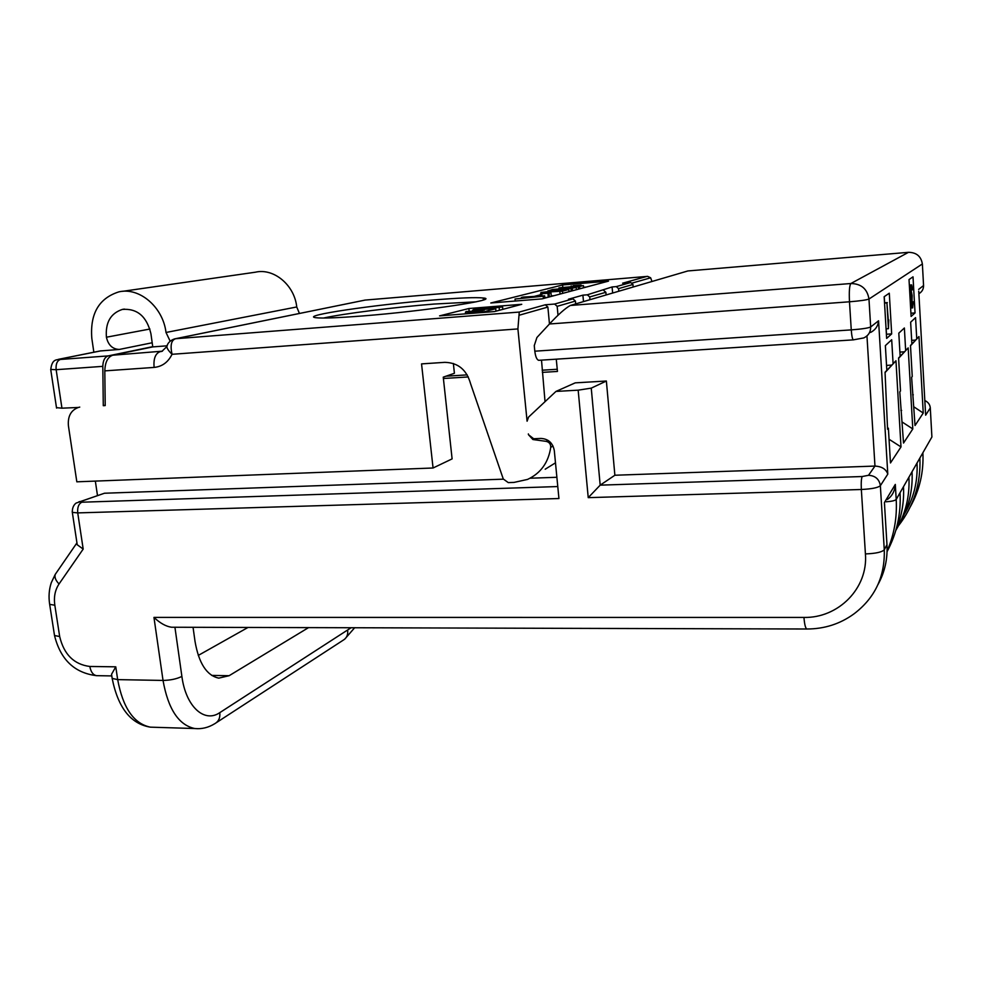<?xml version="1.0" encoding="UTF-8"?>
<svg xmlns="http://www.w3.org/2000/svg" width="981" height="981" viewBox="0 0 981 981"><rect width="100%" height="100%" fill="white"/><g stroke="black" fill="none" stroke-linecap="round" stroke-linejoin="round"><path stroke-width="1.47" d="M886.922 302.896L888.59 323.963L888.761 319.818L888.455 328.672L886.922 302.896L884.543 303.068M910.797 288.046L911.643 284.895L912.661 289.677L911.729 287.359L911.055 289.886L912.146 295.649L911.987 304.392L912.686 305.324L913.286 301.792L912.673 307.875L911.705 305.14L910.797 288.046L909.51 288.144M887.388 499.464C892.195 496.043 894.831 491.027 895.31 484.418L896.205 499.464L931.901 436.986L930.295 407.924L925.635 415.184L918.743 291.161M889.289 293.196L884.163 296.716L886.64 338.408L891.68 333.896L889.289 293.196M913.017 276.826L909.019 279.573L911.104 316.446L915.04 312.914L913.017 276.826M891.692 339.745L885.365 345.619L886.836 370.352L885.046 372.228L887.572 429.261L888.381 428.182L890.466 462.958L900.999 446.919L895.96 360.75L893.102 363.743L891.692 339.745M904.372 327.997L898.804 333.16L900.153 356.336L898.584 357.991L900.497 390.99L899.785 391.86L903.526 443.056L912.796 428.942L908.173 347.899L905.659 350.548L904.372 327.997M915.555 317.636L910.638 322.197L911.876 344.012L910.491 345.471L912.244 376.52L911.619 377.293L915.028 425.533L923.244 413.038L918.964 336.544L916.745 338.886L915.555 317.636M891.68 333.896L886.481 334.239L886.162 328.831M884.617 302.798L884.249 296.667M915.04 312.914L910.92 313.209M887.327 302.602L884.531 302.81M888.455 328.672L886.076 328.831M910.895 286.955L909.448 287.065M910.773 289.591L909.595 289.677M910.797 291.099L909.681 291.185M910.908 293.049L909.792 293.135M911.079 294.962L909.89 295.048M911.263 296.336L909.976 296.434M911.582 297.108L910.012 297.218M911.447 298.727L910.11 298.825M911.435 300.272L910.196 300.37M911.484 302.271L910.307 302.356M911.545 303.239L910.368 303.325M911.705 305.14L910.466 305.226M912.023 306.906L910.576 307.016M912.281 307.703L910.613 307.826M912.673 307.875L910.626 308.022M913.286 301.792L911.741 301.903M913.041 302.001L911.754 302.099M913.017 303.534L911.876 303.62M912.919 304.625L912.06 304.686M912.011 287.654L911.386 287.703M912.146 288.058L911.239 288.12M912.305 288.954L911.104 289.039M912.404 289.873L911.055 289.984M911.643 284.895L909.326 285.066M911.226 285.189L909.35 285.336M911.055 285.827L909.387 285.962M893.102 363.743L891.888 365.079L886.542 365.398M886.836 370.352L891.888 365.079M895.96 360.75L885.058 372.596M888.381 428.182L887.511 428.059M900.999 446.919L889.044 439.255M900.153 356.336L904.507 351.799L899.908 352.081M905.659 350.548L904.507 351.799M908.173 347.899L898.596 358.31M901.637 410.426L900.865 410.34M912.796 428.942L902.312 422.124M911.876 344.012L915.653 340.076L911.668 340.333M916.745 338.886L915.653 340.076M918.964 336.544L910.503 345.753M913.286 394.816L912.612 394.754M923.244 413.038L913.973 406.919M870.601 332.449C875.408 329.91 878.069 326.023 878.571 320.787L870.674 326.967L868.97 299.033C867.302 288.904 861.269 283.73 850.87 283.521C849.46 285.348 848.994 291.431 849.485 301.792C860.055 300.922 866.554 300.002 868.97 299.033L922.373 263.963M539.133 360.285L538.667 360.321C536.766 359.659 535.491 356.618 534.817 351.198L534.265 345.606L536.914 337.501L549.47 323.988C558.25 314.533 565.179 308.353 570.268 305.483L687.951 270.928M542.358 372.375L557.453 371.443L556.276 359.169M557.245 369.261L542.162 370.205M467.201 374.877L445.963 376.214M468.317 376.949L443.4 378.494M166.917 345.827L152.766 346.906L112.778 355.208C107.751 356.937 105.102 362.161 104.808 370.879L105.212 405.57L103.287 405.693L105.212 405.19M103.287 405.693L102.809 366.354L56.15 369.69L61.95 408.182L78.357 407.458C70.902 410.254 67.591 416.422 68.437 425.962L76.825 481.818L433.062 467.998L421.548 363.89L444.822 362.345C458.053 362.688 466.625 369.763 470.549 383.608L503.278 478.998L508.256 482.603L514.032 482.407L527.52 479.427C540.703 473.296 548.44 462.591 550.733 447.299C550.77 444.099 549.262 442.124 546.233 441.364L532.916 439.537L528.44 434.669L533.676 438.752L540.923 438.433C548.354 438.863 552.806 442.921 554.302 450.586L558.937 498.532L77.732 512.904L83.189 549.078L77.229 544.762L76.923 542.763M152.729 346.661L108.143 355.907C104.783 357.072 103.005 360.554 102.809 366.354M170.13 341.118L166.01 332.473C163.054 307.114 139.363 286.906 118.799 291.884C98.897 298.273 89.909 313.761 91.822 338.371L93.845 352.216M97.462 495.368L95.341 481.107M122.576 291.332L255.379 272.203C273.809 267.825 294.533 285.128 296.74 306.967L299.426 313.442M152.766 346.906L150.915 333.675C146.709 316.385 137.205 308.304 122.404 309.407C110.632 313.282 105.298 322.553 106.414 337.219C108.217 345.079 112.521 349.162 119.314 349.444L100.037 350.977L58.934 359.23M433.062 467.998L452.106 458.887L443.253 377.145L454.411 373.283L453.369 363.473M651.96 281.461L650.648 277.795L647.632 276.372L365.668 300.039M925.524 413.062L925.635 415.184M908.614 252.313L908.467 252.325C916.512 252.436 921.147 256.36 922.385 264.122L923.562 285.557L918.645 289.407M866.959 335.919L874.966 466.073C881.833 466.466 886.113 469.151 887.793 474.117L880.362 485.693C879.283 479.182 875.334 475.711 868.516 475.295L862.189 476.533L600.188 485.154L588.232 497.649L578.165 390.168L555.957 391.431L528.575 417.084L527.091 421.205L517.907 328.929L172.043 354.3C170.069 345.312 171.283 340.125 175.66 338.715L174.557 338.899C167.322 341.462 166.905 346.44 166.868 346.575C166.893 348.341 168.622 350.916 172.043 354.3M61.95 408.182L56.481 407.655M556.889 477.281L530.059 478.225M503.351 479.169L104.477 493.235L80.81 501.401C79.4 501.953 79.743 502.223 81.84 502.211L557.784 486.551M72.214 511.653L72.324 512.376C72.005 504.712 77.192 502.407 76.408 502.983L104.477 493.235M868.516 475.295L874.966 466.073L614.879 475.245L606.368 381.02L575.209 382.86L555.957 391.431M111.981 677.16L112.165 678.398L117.683 679.625L115.77 666.822L111.552 674.278L111.785 675.811M193.049 627.3L195.023 641.402C198.824 663.315 206.746 675.553 218.775 678.129L229.137 675.701L308.537 627.619M917.027 463.007C917.909 481.536 913.667 498.63 904.274 514.277M900.117 522.419C908.97 506.834 912.943 489.936 912.048 471.726M908.921 477.183C909.865 496.423 905.5 514.167 895.812 530.402M884.617 505.902L884.408 502.579L895.31 484.418M900.055 492.72C901.134 513.811 896.806 533.456 887.069 551.641M898.375 525.877C913.777 506.122 920.951 483.498 919.884 458.004M895.972 529.838C901.784 516.19 904.286 501.818 903.476 486.723M172.852 627.239L171.516 627.239C165.887 626.418 160.038 623.143 153.956 617.405L163.03 680.434C168.119 709.042 178.677 725.069 194.692 728.527L198.236 728.699M578.165 390.168L591.249 388.133L600.188 485.154L614.879 475.245M591.249 388.133L606.368 381.02M528.44 434.669L528.354 433.909M545.031 401.658L541.512 360.137M175.096 338.788L365.153 300.076L175.66 338.715L519.256 312.068L517.907 328.929M853.519 339.855L853.298 339.867C852.379 339.083 851.704 335.76 851.263 329.886L849.485 301.792L549.47 323.988L547.876 307.065L545.326 304.784L554.608 304.049L572.941 298.862L575.43 301.069L575.688 303.889M545.191 469.212L555.479 462.836M573.014 285.704L581.144 285.079L573.014 285.704M571.935 287.654L566.172 287.899L569.409 286.979L558.925 287.85L583.413 285.643L571.96 287.887M569.336 287.531L579.943 286.109L569.336 287.531M559.378 289.836L548.857 290.768L552.438 289.505L576.227 287.531L559.378 289.836L559.464 290.732M572.193 288.046L561.929 289.542L572.193 288.046M554.792 290.217L562.039 288.88L554.449 289.505L551.236 290.425L554.792 290.217M562.432 291.161L540.923 292.436L568.845 289.481L562.432 291.161L562.64 293.38M541.745 293.76L550.979 292.939L541.745 293.76L541.966 295.992M543.167 296.225L515.013 299.033L523.314 298.028L527.079 297.059L522.603 297.108L544.627 295.833L543.167 296.225L543.388 298.518M541.757 296.201L525.644 297.807L541.757 296.201M618.79 291.222L618.557 288.635L616.276 286.611L630.722 282.528L622.592 283.202L646.786 276.446M616.276 286.611L612.095 286.955L612.635 293.025M589.973 299.683L589.716 296.949L587.3 294.803L612.095 286.955M587.3 294.803L582.898 295.158L583.499 301.596M572.941 298.862L568.428 299.23L582.898 295.158M562.579 284.968L490.794 302.994L542.052 298.874L608.514 281.13L562.579 284.968L562.8 287.359M468.881 308.512L439.574 315.87L494.522 311.566L521.745 304.306L468.881 308.512L469.139 310.916M362.357 315.968C425.3 311.1 501.622 299.426 483.204 297.979C475.895 297.206 459.316 297.881 433.467 299.978C375.551 304.576 299.769 315.649 315.661 317.685C321.805 318.482 337.366 317.905 362.357 315.968M540.629 294.754L534.118 296.446M586.356 287.041L583.56 287.274M476.043 301.829L433.909 304.061C394.35 307.237 343.424 313.626 323.546 318.04M554.007 295.686L551.261 295.906M548.391 297.182L544.798 297.684M571.212 285.9L571.285 286.648M581.144 285.079L581.218 285.827M578.3 286.906L578.508 289.137M579.612 286.648L579.808 288.794M583.413 285.643L583.609 287.776M558.925 287.85L559.023 288.954M572.413 286.734L572.475 287.445M558.532 289.971L558.618 290.805M559.562 289.886L559.636 290.719M561.095 289.849L561.169 290.584M562.469 289.763L562.53 290.474M570.979 288.819L571.187 291.099M572.315 288.561L572.512 290.744M576.227 287.531L576.423 289.689M548.011 290.719L548.109 291.664M548.857 290.768L548.931 291.59M550.378 290.732L550.451 291.467M551.739 290.646L551.8 291.357M554.29 290.437L554.351 291.149M555.982 290.266L556.055 291.014M565.081 288.635L565.142 289.358M554.449 289.505L554.523 290.241M559.832 291.369L560.09 294.055M568.845 289.481L569.041 291.664M540.923 292.436L541.046 293.711M540.543 293.785L540.764 296.054M547.864 292.816L548.281 297.145M549.053 293.16L549.409 296.912M550.979 292.939L551.31 296.397M515.013 299.033L515.209 301.032M544.627 295.833L544.847 298.126M521.475 297.39L521.561 298.199M483.4 309.334L502.566 306.894L473.541 309.64L472.548 310.327L473.946 310.45L484.356 310.021L480.825 310.94L466.159 311.492L465.435 312.216L483.351 311.946L495.724 308.696L483.4 309.334M476.68 312.964L476.57 311.897M481.009 312.632L480.923 311.713M476.067 311.173L476.006 310.56M502.812 309.358L502.566 306.894M499.415 310.266L499.17 307.789M488.244 309.076L488.17 308.365M485.043 309.248L484.982 308.61M495.981 311.185L495.724 308.696M558.017 315.306L557.171 306.33L554.608 304.049M603.523 290.217L605.866 292.289L606.111 294.95M630.722 282.528L632.941 284.478L633.162 286.992M167.408 344.907L166.868 346.575L161.914 351.357L159.977 351.701C155.354 353.565 153.392 358.801 154.091 367.421C162.147 366.612 168.131 362.247 172.043 354.288M198.272 655.418L248.009 627.448M931.864 436.3L931.901 436.986M588.232 497.649L861.343 489.494C871.717 488.979 878.056 487.716 880.362 485.693L884.273 549.765L886.971 544.676L884.408 502.579M878.571 320.787L887.793 474.117M538.667 360.321L853.298 339.867L863.832 337.918C868.43 335.649 870.711 332.007 870.674 326.967C868.283 328.095 861.808 329.076 851.263 329.886L534.817 351.198M119.314 349.444L152.19 342.761M108.143 355.907L60.417 359.451C58.296 359.586 57.977 359.487 59.449 359.169L100.994 350.83M106.414 337.219L149.909 329.027M632.23 283.043L650.648 277.795M930.27 407.544L930.295 407.924C929.951 404.479 928.124 402.038 924.825 400.616M918.89 293.699C922.042 291.835 923.599 289.113 923.562 285.557L923.562 285.373M687.706 270.964L908.467 252.325L850.87 283.521L570.268 305.483M104.808 370.879L154.091 367.421M862.189 476.533C861.306 478.47 861.024 482.787 861.343 489.494L865.414 553.922C868.283 588.22 838.399 618.226 803.954 617.429L153.956 617.405M117.683 679.625L163.03 680.434C170.461 680.287 176.752 678.95 181.89 676.412C185.814 706.676 204.44 723.365 219.805 712.635C220.308 717.798 218.64 721.489 214.79 723.684C208.364 727.632 201.657 729.251 194.692 728.527L150.363 727.154C133.796 723.72 122.895 707.877 117.683 679.625M115.77 666.822L89.823 666.467C74.004 664.456 63.949 654.486 59.669 636.522L54.826 605.216C53.661 597.024 55.071 589.937 59.044 583.965L83.189 549.078M81.84 502.211C78.627 503.878 77.266 507.447 77.732 512.904L72.324 512.376L77.229 544.762M80.81 501.401L78.921 501.769M56.53 572.524L55.218 574.425C54.396 577.294 55.672 580.47 59.044 583.965M49.528 603.413L49.663 604.357L54.826 605.216M54.36 634.523L54.519 635.541L59.669 636.522M97.487 675.688L96.518 675.664C93.072 674.989 90.841 671.911 89.823 666.467M154.9 727.301L150.363 727.154C130.718 723.941 117.99 707.681 112.165 678.398L111.552 674.278M219.805 712.635L351.124 627.73M174.925 627.251L181.89 676.412M884.58 504.173L884.629 505.767M887.082 551.114C894.145 534.817 897.186 517.6 896.205 499.464C895.101 500.617 891.704 501.401 885.99 501.806M922.876 452.756C923.808 472.082 919.638 490.071 910.368 506.699M878.02 584.492C884.752 572.23 887.731 558.962 886.971 544.676L886.91 543.695M807.142 629.005L806.787 629.005C805.462 628.171 804.506 624.321 803.954 617.429M171.516 627.239L806.787 629.005C824.432 628.993 840.19 623.928 854.059 613.812C874.991 597.895 885.07 576.546 884.273 549.765C882.005 552.144 875.726 553.529 865.414 553.922M518.998 315.281L547.876 307.065M550.733 447.299L553.039 446.048M546.233 441.364L548.072 440.395M534.498 438.715L532.916 439.537M519.256 312.068L545.326 304.784M471.039 313.405L470.917 312.191M486.417 309.174L486.343 308.488M557.171 306.33L575.43 301.069M589.716 296.949L605.866 292.289M618.557 288.635L632.941 284.478M162.417 351.173L112.778 355.208M166.01 332.473L296.74 306.967M229.137 675.701L211.712 675.418M347.703 630.611C348.059 635.063 346.526 638.275 343.08 640.262L216.409 722.629M60.417 359.451C57.094 360.689 55.672 364.098 56.15 369.69L50.705 369.445M58.382 359.34L59.449 359.169M122.404 309.407L124.403 309.089M926.591 401.523L924.825 400.493M111.797 675.921L96.518 675.664C74.495 672.978 60.503 659.6 54.519 635.541L49.663 604.357C48.486 596.779 49.013 589.581 51.257 582.763L55.218 574.425L76.861 542.984M78.357 407.458L79.743 407.103M483.4 299.916L483.204 297.979M465.607 313.834L465.435 312.216M483.008 312.473L482.946 311.774M364.92 300.1L553.333 284.282M344.65 639.22L354.656 627.742M58.468 359.328C57.585 360.297 51.907 358.102 50.754 369.763L56.555 408.096"/></g></svg>
